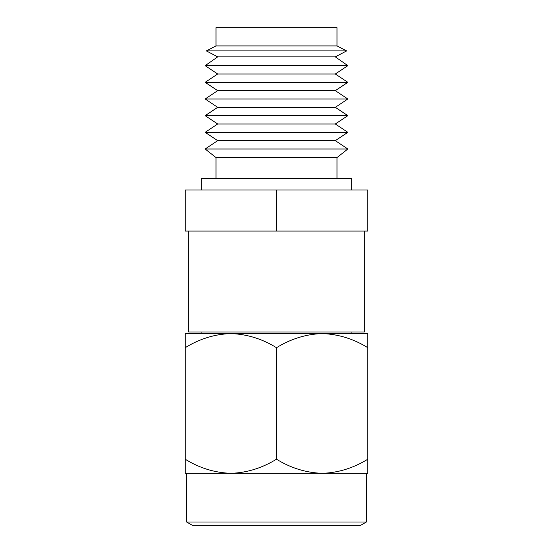<?xml version="1.0" encoding="UTF-8"?>
<svg xmlns="http://www.w3.org/2000/svg" width="553" height="553" viewBox="0 0 553 553"><rect width="100%" height="100%" fill="white"/><g stroke="black" fill="none" stroke-linecap="round" stroke-linejoin="round"><path stroke-width="0.83" d="M366.383 522.004L360.584 525.35L192.416 525.35L186.617 522.004L366.383 522.004L366.383 473.327L322.164 473.327L367.821 473.327L367.821 347.706C353.602 338.871 338.388 334.164 322.164 333.577L367.821 333.577L367.821 347.706M201.112 331.973L201.112 333.577M351.888 331.973L351.888 333.577M185.179 347.706L185.179 333.577L230.836 333.577C214.799 334.116 199.585 338.823 185.179 347.706L185.179 473.327L230.836 473.327L186.617 473.327L186.617 522.004M230.836 333.577L322.164 333.577C306.12 334.116 290.906 338.823 276.5 347.706C262.281 338.871 247.067 334.164 230.836 333.577M185.179 459.204C199.398 468.032 214.612 472.739 230.836 473.327L322.164 473.327C338.201 472.787 353.415 468.08 367.821 459.204M230.836 473.327C246.88 472.787 262.094 468.08 276.5 459.204L276.5 347.706M276.5 459.204C290.719 468.032 305.933 472.739 322.164 473.327M364.33 231.064L364.33 331.973L188.67 331.973L188.67 231.064M201.306 189.969L201.306 178.46L351.694 178.46L351.694 189.969M216.002 178.46L216.002 157.55L205.156 148.992L347.844 148.992L336.998 157.55L336.998 178.46M205.156 148.992L217.688 140.656L335.312 140.656L347.844 148.992M217.688 140.656L205.156 132.326L347.844 132.326L335.312 140.656M205.156 132.326L217.688 123.99L335.312 123.99L347.844 132.326M217.688 123.99L205.156 115.66L347.844 115.66L335.312 123.99M205.156 115.66L217.688 107.323L335.312 107.323L347.844 115.66M217.688 107.323L205.156 98.994L347.844 98.994L335.312 107.323M205.156 98.994L217.688 90.657L335.312 90.657L347.844 98.994M217.688 90.657L205.156 82.328L347.844 82.328L335.312 90.657M205.156 82.328L217.688 73.998L335.312 73.998L347.844 82.328M217.688 73.998L205.156 65.662L347.844 65.662L335.312 73.998M205.156 65.662L217.688 56.876L335.312 56.876L347.844 65.662M217.688 56.876L206.373 50.911L346.627 50.911L335.312 56.876M206.373 50.911L216.002 45.913L336.998 45.913L346.627 50.911M216.002 45.913L216.002 27.65L336.998 27.65L336.998 45.913M276.5 231.064L185.179 231.064L185.179 189.969L367.821 189.969L367.821 231.064L276.5 231.064L276.5 189.969M216.002 157.55L336.998 157.55"/></g></svg>
